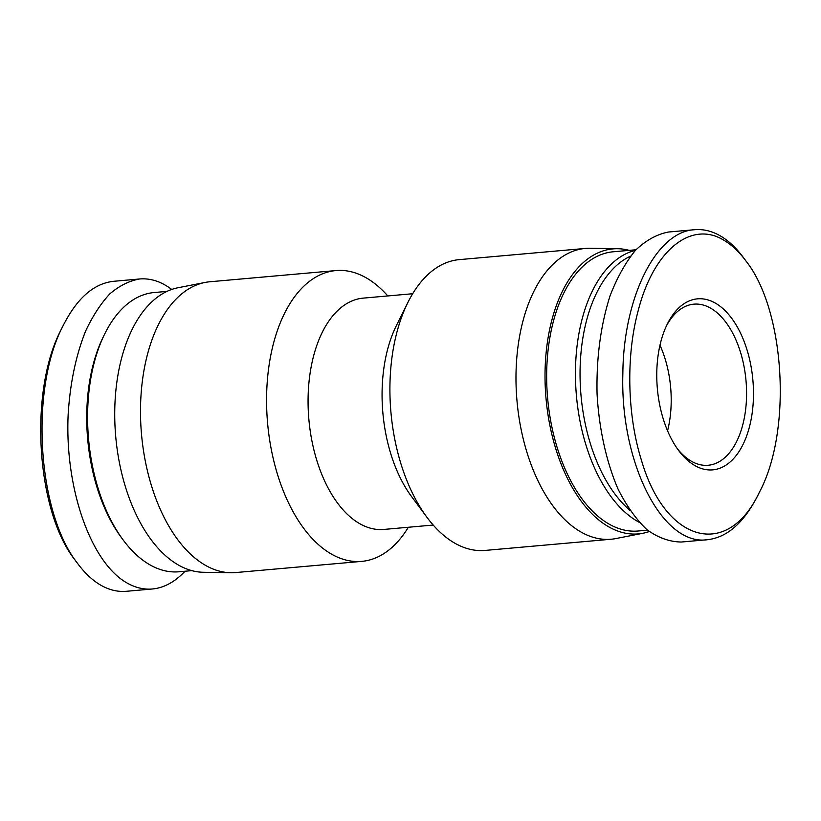 <?xml version="1.0" encoding="UTF-8"?>
<svg xmlns="http://www.w3.org/2000/svg" width="821" height="821" viewBox="0 0 821 821"><rect width="100%" height="100%" fill="white"/><g stroke="black" fill="none" stroke-linecap="round" stroke-linejoin="round"><path stroke-width="1.23" d="M387.789 295.95A145.974 81.556 84.9 0 0 367.182 278.401A145.974 81.556 84.9 0 0 335.922 270.571A145.974 81.556 84.9 0 0 267.595 423.184A145.974 81.556 84.9 0 0 361.733 561.379A145.974 81.556 84.9 0 0 408.324 527.267M412.665 293.733L363.231 298.126A116.11 64.869 84.9 0 0 308.881 419.521A116.11 64.869 84.9 0 0 383.766 529.442L433.201 525.05M335.922 270.571L209.848 281.767A145.974 81.556 84.9 0 0 205.086 282.445A145.974 81.556 84.9 0 0 141.52 434.381A145.974 81.556 84.9 0 0 230.855 572.74A145.974 81.556 84.9 0 0 235.658 572.565L361.733 561.379M205.086 282.445L178.024 287.75A143.07 79.935 84.9 0 0 115.73 436.669A143.07 79.935 84.9 0 0 203.28 572.278L230.855 572.74M670.059 417.766A80.869 45.176 -95.1 0 1 667.565 430.809A80.869 45.176 84.9 0 0 659.971 345.22A80.869 45.176 -95.1 0 1 670.059 417.766M629.204 250.364A143.07 79.935 84.9 0 0 617.7 248.722L590.135 248.26A145.974 81.556 84.9 0 0 585.322 248.435L459.257 259.631A145.974 81.556 84.9 0 0 407.904 302.415L396.379 325.598A116.11 64.869 84.9 0 0 411.557 496.561L426.982 517.343A145.974 81.556 84.9 0 0 485.067 550.429L611.142 539.233A145.974 81.556 84.9 0 0 615.904 538.555L642.966 533.25A143.07 79.935 84.9 0 0 649.257 531.536M407.904 302.415A145.974 81.556 84.9 0 0 426.982 517.343M585.322 248.435A145.974 81.556 84.9 0 0 517.004 401.048A145.974 81.556 84.9 0 0 611.142 539.233M617.7 248.722A143.07 79.935 84.9 0 0 546.027 398.472A143.07 79.935 84.9 0 0 642.966 533.25M171.733 289.464C161.327 281.572 150.633 278.073 139.652 278.976C129.236 280.823 119.281 285.8 109.778 293.918C100.706 303.708 92.66 316.085 85.63 331.037C75.891 355.462 70.062 383.345 68.143 414.687C64.756 487.664 90.3 561.482 126.198 582.5C134.808 587.569 143.542 589.735 152.408 588.985L126.372 591.294C117.495 592.044 108.762 589.889 100.162 584.819C92.168 580.037 84.686 572.966 77.718 563.606C37.099 512.561 29.566 388.62 63.299 325.352C77.102 298.146 93.871 283.461 113.616 281.305L139.621 278.976M63.299 325.352L61.38 329.211C28.561 390.652 36.083 511.35 75.152 560.148L77.718 563.606M152.408 588.985C164.026 587.867 174.894 581.956 185.023 571.231M104.862 333.634L103.59 336.21A136.85 76.456 84.9 0 0 121.477 537.704L123.191 540.013A140.165 78.303 -95.1 0 1 104.862 333.634A140.165 78.303 -95.1 0 1 154.174 292.533L166.991 291.404M191.786 570.636L178.968 571.775A140.165 78.303 -95.1 0 1 148.94 564.263A140.165 78.303 -95.1 0 1 123.191 540.013M745.848 260.862L743.282 257.404C736.314 248.034 728.822 240.964 720.828 236.181C712.228 231.112 703.484 228.956 694.617 229.706C656.112 231.481 623.303 297.52 622.852 373.996C620.112 463.003 662.557 546.365 707.374 539.715C727.078 537.519 743.826 522.874 757.629 495.792L759.548 491.933C727.899 559.871 665.605 543.03 641.57 460.653C627.203 415.488 625.766 355.791 638.369 310.02C653.814 249.912 691.631 219.823 724.317 240.512C731.983 245.089 739.157 251.873 745.848 260.862C784.948 309.722 792.409 430.45 759.548 491.933M715.922 303.442A85.846 47.957 84.9 0 0 667.34 324.008A85.846 47.957 84.9 0 0 678.557 450.401A85.846 47.957 84.9 0 0 749.614 426.232A85.846 47.957 84.9 0 0 715.922 303.442M681.338 542.024C669.567 541.881 658.093 537.765 646.907 529.658C636.142 519.385 626.515 505.849 618.028 489.039C606.36 461.925 599.063 428.819 597.062 393.906C596.282 358.172 600.623 325.455 610.085 295.765C617.125 277.59 625.571 262.453 635.413 250.364C645.86 240.348 656.913 234.231 668.581 232.015L694.617 229.706M666.375 325.999A80.869 45.176 -95.1 0 1 693.858 304.16A80.869 45.176 -95.1 0 1 711.181 308.491A80.869 45.176 -95.1 0 1 746.556 396.102A80.869 45.176 -95.1 0 1 708.164 465.261A80.869 45.176 -95.1 0 1 677.263 448.605M629.83 510.262A136.85 76.456 -95.1 0 1 580.047 373.227A136.85 76.456 -95.1 0 1 630.528 256.183M635.454 250.323A140.165 78.303 84.9 0 0 575.47 377.27A140.165 78.303 84.9 0 0 639.333 522.382M647.533 530.171L638.04 531.013A140.165 78.303 -95.1 0 1 547.638 398.329A140.165 78.303 -95.1 0 1 613.246 251.78L635.967 249.769M681.368 542.024L707.404 539.715"/></g></svg>
